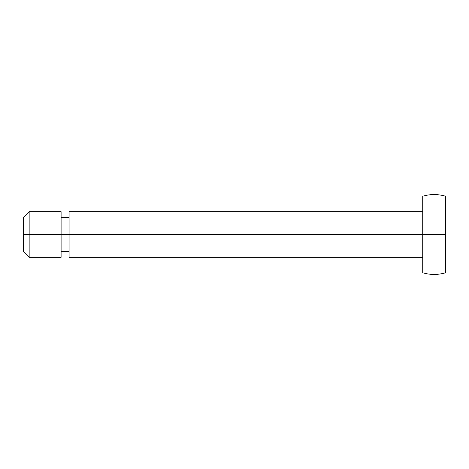 <?xml version="1.0" encoding="UTF-8"?>
<svg xmlns="http://www.w3.org/2000/svg" width="469" height="469" viewBox="0 0 469 469"><rect width="100%" height="100%" fill="white"/><g stroke="black" fill="none" stroke-linecap="round" stroke-linejoin="round"><path stroke-width="0.7" d="M422.733 272.765A39.929 39.929 0 0 0 445.55 272.765L445.55 234.5L422.733 234.5L422.733 272.765L422.733 234.5L445.55 234.5L445.55 196.235A39.929 39.929 0 0 0 422.733 196.235A39.929 39.929 0 0 1 445.55 196.235L445.55 272.765A39.929 39.929 0 0 1 422.733 272.765M422.733 196.235L422.733 234.5L69.084 234.5L69.084 257.317L69.084 234.5L29.154 234.5L29.154 257.317L29.154 234.5L23.45 234.5L23.45 251.613L23.45 217.387L23.45 234.5L29.154 234.5L29.154 211.683L29.154 234.5L61.099 234.5L61.099 211.683L61.099 257.317L61.099 234.5L69.084 234.5L69.084 211.683L69.084 234.5L422.733 234.5L422.733 196.235M422.733 257.317L69.084 257.317M69.084 251.613L61.099 251.613M61.099 257.317L29.154 257.317L23.45 251.613M23.45 217.387L29.154 211.683L61.099 211.683M69.084 217.387L61.099 217.387M422.733 211.683L69.084 211.683"/></g></svg>
